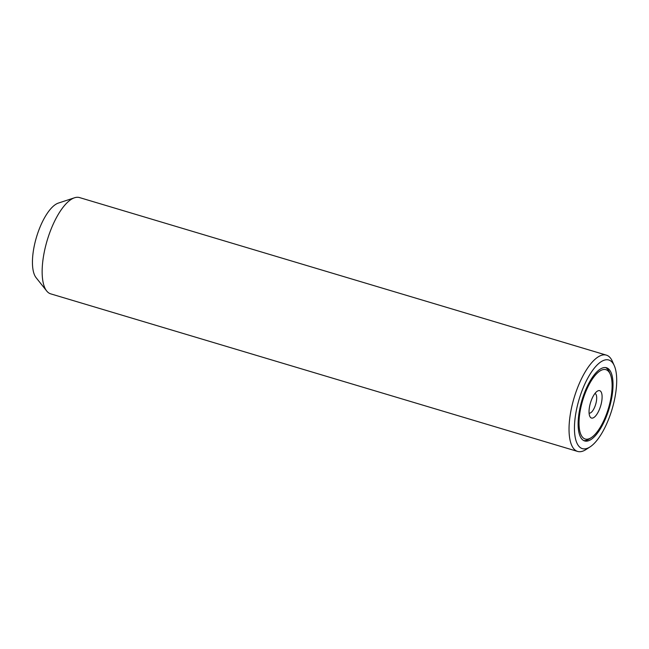 <?xml version="1.0" encoding="UTF-8"?>
<svg xmlns="http://www.w3.org/2000/svg" width="649" height="649" viewBox="0 0 649 649"><rect width="100%" height="100%" fill="white"/><g stroke="black" fill="none" stroke-linecap="round" stroke-linejoin="round"><path stroke-width="0.97" d="M614.319 365.76L612.372 361.339A50.249 18.707 106.6 0 0 606.393 355.141L79.519 197.572A50.249 18.707 106.6 0 0 74.562 197.767A50.249 18.707 106.6 0 0 48.067 237.55A50.249 18.707 106.6 0 0 46.687 290.979A50.249 18.707 106.6 0 0 50.719 293.859L577.602 451.428A50.249 18.707 106.6 0 0 585.998 449.53L590.055 446.901A46.225 17.207 106.6 0 0 611.253 411.864A46.225 17.207 106.6 0 0 614.319 365.76A46.225 17.207 106.6 0 0 579.881 396.839A46.225 17.207 106.6 0 0 590.055 446.901M606.393 355.141A50.249 18.707 106.6 0 0 574.949 395.119A50.249 18.707 106.6 0 0 577.602 451.428M608.527 410.557A38.186 14.213 106.6 0 0 606.515 367.764A38.186 14.213 106.6 0 0 582.615 398.145A38.186 14.213 106.6 0 0 584.627 440.939A38.186 14.213 106.6 0 0 608.527 410.557M74.562 197.767L58.378 203.08A40.197 14.968 106.6 0 0 37.18 234.906A40.197 14.968 106.6 0 0 36.076 277.65L46.687 290.979M592.099 398.421A14.278 5.314 -73.4 0 1 597.275 391.209A14.278 5.314 -73.4 0 1 602.037 395.338A14.278 5.314 -73.4 0 1 599.043 410.282A14.278 5.314 -73.4 0 1 589.779 416.277A14.278 5.314 -73.4 0 1 592.099 398.421M589.089 413.121A10.262 3.821 106.6 0 0 594.492 407.548A10.262 3.821 106.6 0 0 594.971 393.464M586.785 389.335A36.182 13.467 106.6 0 0 579.2 427.188A36.182 13.467 106.6 0 0 591.247 437.653A36.182 13.467 106.6 0 0 604.357 419.376A36.182 13.467 106.6 0 0 610.238 374.149A36.182 13.467 106.6 0 0 586.785 389.335M591.247 437.653L589.227 438.967A38.186 14.213 -73.4 0 1 583.759 440.598M605.598 367.577A38.186 14.213 -73.4 0 1 609.273 371.934L610.238 374.149"/></g></svg>

